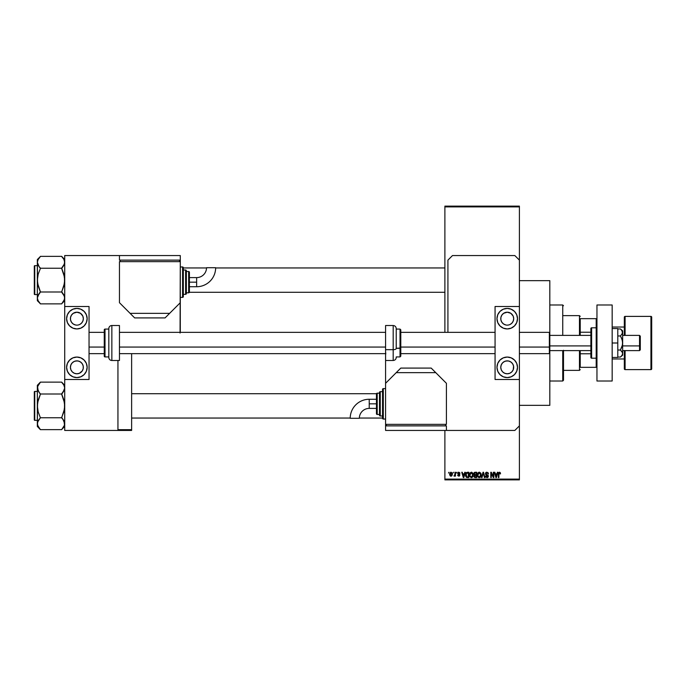 <?xml version="1.0" encoding="UTF-8"?>
<svg xmlns="http://www.w3.org/2000/svg" width="686" height="686" viewBox="0 0 686 686"><rect width="100%" height="100%" fill="white"/><g stroke="black" fill="none" stroke-linecap="round" stroke-linejoin="round"><path stroke-width="1.03" d="M519.396 405.349L549.812 405.349L549.812 353.187L549.812 405.349L519.396 405.349M519.396 353.642L549.357 353.642L549.812 353.187L549.812 346.893L549.357 347.065L549.357 353.642L549.357 347.065L519.396 347.065L549.357 347.065L549.357 332.358L549.357 347.065L549.812 346.893L549.812 280.651L519.396 280.651L549.812 280.651L549.812 330.841M444.888 206.898L444.888 332.358L444.888 206.134L519.396 206.134L519.396 206.898L444.888 206.898L444.888 206.134L519.396 206.134L519.396 206.898L444.888 206.898M444.888 430.439L444.888 479.102L519.396 479.102L519.396 379.495L495.069 379.495L519.396 379.495L519.396 306.505L495.069 306.505L519.396 306.505L519.396 479.102L444.888 479.102L444.888 430.439M519.396 260.123L519.396 206.898L519.396 260.123L514.834 255.561L452.486 255.561L447.924 260.123L447.924 332.358L447.924 260.123L452.486 255.561L514.834 255.561L519.396 260.123L519.396 306.505L519.396 260.123M453.043 473.023L453.523 472.26L453.043 473.023M454.398 476.195L453.943 475.99L454.981 475.509L453.943 475.99L454.887 475.055L454.981 472.26L455.461 472.26L455.461 476.127L454.981 475.509L453.943 475.99L454.981 474.266L453.943 475.99L454.981 475.509L455.461 476.127L455.461 472.26L454.981 472.26L455.461 472.26L455.461 476.127L454.981 476.127M456.362 473.023L456.842 472.26L456.362 473.023M457.605 473.443L458.299 472.268L459.697 472.645L459.954 473.434L458.737 472.74L458.085 473.34L459.8 474.643L459.509 475.973L457.854 475.724L457.673 475.089L458.78 475.647L459.397 475.081L457.605 473.443L459.406 475.175L458.78 475.647L457.673 475.089L458.797 476.195L459.886 475.098L458.085 473.34L458.737 472.74L459.954 473.434L458.771 472.191L457.605 473.443M464.774 472.26L464.353 473.846L464.774 472.26L465.28 472.26L463.805 477.585L463.299 477.585L461.755 472.26L462.261 472.26L462.681 473.846L464.353 473.846L462.681 473.846L462.261 472.26L461.755 472.26L463.299 477.585L463.805 477.585L465.28 472.26L464.774 472.26L465.28 472.26L463.805 477.585L463.299 477.585L461.755 472.26L462.261 472.26M470.099 472.834L471.779 472.242L473.117 473.906L472.851 476.676L471.128 477.636L469.678 476.213L469.747 473.443L471.359 472.191L469.979 473.006L469.49 474.918L471.359 477.653L473.229 474.849L472.834 473.16M477.928 473.006L479.411 472.191L480.783 473.16L481.1 475.784L480.191 477.379L478.639 477.499L477.525 475.827L477.696 473.443L478.897 472.242L477.928 473.006L477.439 474.918L479.308 477.653L481.178 474.849L480.697 473.023L479.205 472.191M499.485 472.191L500.24 472.568L499.485 472.191L500.24 472.568L500.531 473.846L499.708 472.877L499.014 473.057L498.868 477.585L498.388 477.585L498.559 472.8L499.485 472.191L498.388 473.966L498.388 477.585L498.868 477.585L498.936 473.211L499.459 472.808L500.531 473.846L500.24 472.568L500.531 473.846L500.025 473.572M497.393 472.26L496.981 473.846L497.393 472.26L497.899 472.26L496.432 477.585L495.918 477.585L494.374 472.26L494.88 472.26L495.301 473.846L496.981 473.846L495.301 473.846L494.88 472.26L494.374 472.26L495.918 477.585L496.432 477.585L497.899 472.26L497.393 472.26L497.899 472.26L496.432 477.585L495.918 477.585L494.374 472.26L494.88 472.26M493.337 472.26L493.337 476.521L493.337 472.26L493.826 472.26L493.826 477.585L493.311 477.585L491.27 473.314L491.27 477.585L490.782 477.585L490.782 472.26L491.305 472.26L493.337 476.521L491.305 472.26L490.782 472.26L490.782 477.585L491.27 477.585L491.27 473.314L493.311 477.585L493.826 477.585L493.826 472.26L493.337 472.26L493.826 472.26L493.826 477.585L493.311 477.585M485.388 473.734L486.305 472.285L488.098 472.723L488.501 473.983L486.974 472.817L485.877 473.632L488.286 475.672L487.789 477.422L485.911 477.19L485.534 476.058L487.06 477.027L487.875 476.033L485.808 474.781L485.388 473.734L486.125 475.004L487.729 475.63L486.974 477.027L485.534 476.058L486.983 477.653L488.363 476.195L485.877 473.726L486.854 472.808L488.501 473.983L486.897 472.191L485.388 473.734L486.125 475.004L485.388 473.734M483.073 473.717L482.001 477.585L481.495 477.585L483.021 472.26L483.493 472.26L484.925 477.585L484.427 477.585L483.287 472.877L482.001 477.585L481.495 477.585L482.001 477.585L483.287 472.877L484.427 477.585L484.925 477.585L483.493 472.26L483.021 472.26L483.493 472.26L484.925 477.585L484.427 477.585L483.476 473.717M473.915 476.247L474.438 475.124L473.777 473.82L474.137 472.671L476.753 472.26L476.753 477.585L474.275 477.224L473.923 476.084L474.438 475.124L473.777 473.82L474.438 475.124L473.915 476.247L475.252 477.585L476.753 477.585L476.753 472.26L475.252 472.26L476.753 472.26L476.753 477.585L475.115 477.576M465.923 473.117L467.38 472.26L465.554 474.952L466.308 472.594L468.804 472.26L468.804 477.585L466.36 477.302L465.554 475.132L466.677 477.482L468.804 477.585L468.804 472.26L467.38 472.26L468.804 472.26L468.804 477.585M450.916 476.195L449.656 474.232L449.802 473.168L450.831 472.2L452.083 472.886L452.297 474.866L451.645 476.007L450.376 476.015L449.716 474.901L449.656 474.232L451.002 476.195L452.348 474.198L451.002 472.191L449.656 474.06M448.481 473.023L448.961 472.26L448.481 473.023M444.888 479.866L519.396 479.866L519.396 479.102L519.396 479.866L444.888 479.866L444.888 479.102L444.888 479.866M131.626 429.676L131.626 353.642L131.626 429.676L117.941 429.676L131.626 429.676L131.626 430.439L131.626 429.676M117.941 430.439L131.626 430.439L117.941 430.439L117.941 360.484L117.941 430.439L64.716 430.439L117.941 430.439M500.043 473.915L499.459 472.808L500.043 473.915L499.459 472.808L498.868 473.923L499.502 472.817M498.868 477.585L498.388 477.585L498.422 473.383M496.364 476.015L496.818 474.472L496.141 477.027L495.464 474.472L496.818 474.472L495.464 474.472L495.867 475.93M491.27 477.585L490.782 477.585L490.782 472.26L491.305 472.26M488.501 473.983L487.703 473.177M485.894 473.537L485.971 474.137M485.877 473.726L487.214 474.772M486.674 474.601L488.363 476.333M488.278 476.77L487.703 477.473M485.911 477.19L485.559 476.367M485.534 476.058L486.04 476.187M486.58 476.959L486.014 475.99L487.146 477.019M487.06 477.027L487.729 475.63L486.125 475.004M486.974 477.027L487.883 476.17L486.966 475.278L487.883 476.17L486.974 477.027M485.619 472.868L486.271 472.302M486.194 475.029L486.648 475.184M488.286 475.672L488.012 475.209M483.021 472.26L481.495 477.585L483.021 472.26M483.184 473.306L483.287 472.877M480.903 473.409L481.066 473.906M481.178 474.849L479.188 477.645M477.979 476.916L477.49 475.604M477.499 474.163L477.696 473.443M480.8 476.676L481.1 475.784M479.205 477.019L479.986 476.813M478.442 476.633L479.111 477.01M478.168 476.221L479.3 477.027L478.133 476.135L477.928 474.926L478.133 476.135L477.928 474.926L479.308 472.808L478.193 473.554L477.928 474.926L478.091 473.812M479.222 472.817L479.951 473.014L479.308 472.808L480.689 474.841L480.44 476.255L480.689 474.841L479.394 477.027M480.68 474.498L480.089 473.117M480.543 473.812L480.209 473.246M474.986 477.567L474.12 477.01M475.252 472.26L473.786 473.666M474.944 472.277L474.506 472.388M474.283 473.554L475.312 474.746L474.266 473.82L474.738 472.946L474.549 474.549L476.264 474.746L475.312 474.746M474.798 472.928L474.266 473.683M474.858 476.907L475.424 476.959L474.403 476.041L475.029 476.942M475.355 475.372L474.403 476.153L474.849 475.424L476.264 475.372L476.264 476.959L475.424 476.959L476.264 476.959L476.264 475.372L474.849 475.424L474.403 476.153L475.141 476.95M474.498 475.707L474.412 476.341M474.866 472.911L476.264 472.877L476.264 474.746L476.264 472.877L474.678 472.98M472.971 473.451L473.117 473.906M473.177 474.215L471.239 477.645M469.541 475.604L469.859 476.633M469.516 474.42L469.747 473.443M472.748 473.023L471.359 472.191L472.748 473.023M471.591 477.636L472.242 477.379M471.256 477.019L472.037 476.813M470.493 476.633L471.162 477.01M470.219 476.221L471.351 477.027L470.184 476.135L469.979 474.926L470.184 476.135L469.979 474.926L471.359 472.808L470.244 473.554L469.979 474.926L470.142 473.812M471.273 472.817L472.002 473.014L471.359 472.808L472.74 474.841L472.491 476.255L472.74 474.841L471.445 477.027M472.731 474.498L472.14 473.117M472.594 473.812L472.26 473.246M465.905 476.727L465.631 475.895M465.768 476.393L465.562 475.312M466.094 475.698L466.772 476.856L468.315 476.959L468.315 472.877L466.231 473.657L468.315 472.877L468.315 476.959L466.772 476.856L466.163 473.872M466.411 473.306L466.043 475.227M467.252 472.886L466.686 473.04M466.386 476.496L467.466 476.959M463.736 476.015L464.19 474.472L463.736 476.015M463.513 477.027L462.844 474.472L463.556 476.77M462.844 474.472L464.19 474.472L462.844 474.472M459.954 473.434L459.448 473.357M459.474 473.503L458.737 472.74L459.474 473.503L458.737 472.74L459.474 473.503L458.737 472.74L458.085 473.34L458.908 473.983M458.891 472.757L458.214 473.692L459.886 475.098M458.737 472.74L458.102 473.22M458.214 473.692L458.685 473.906L458.214 473.692M457.699 475.235L458.78 475.647L459.406 475.175L458.831 474.678M458.78 475.647L459.406 475.175L458.78 475.647L459.406 475.175L458.78 475.647L458.154 475.021L458.78 475.647L458.154 475.021L458.78 475.647L459.286 474.883M454.432 475.509L454.887 475.055M454.981 472.26L454.981 474.266M450.565 472.903L450.385 475.278M450.299 475.124L451.019 475.647L451.868 474.198L451.019 475.647L451.791 474.892L451.714 473.271L450.873 472.757L451.86 473.957M450.899 475.638L450.136 474.198L451.105 472.748M496.184 476.77L496.295 476.273M466.231 473.657L466.051 474.626M463.239 475.93L463.384 476.478M450.145 473.966L450.145 474.429M580.227 318.673L580.227 332.221L580.227 318.673L596.194 318.673L580.227 318.673M580.227 335.394L580.227 332.221L580.227 335.394M563.498 315.629L579.464 315.629L579.464 335.394L579.464 315.629L580.227 316.392M580.227 367.327L580.227 350.606L580.227 367.327L596.957 367.327L596.194 367.327L596.194 358.203L596.194 367.327L580.227 367.327M563.498 370.371L579.464 370.371L579.464 350.606L579.464 370.371L580.227 369.608M596.957 318.673L596.194 318.673L596.194 327.797L596.194 318.673L596.957 318.673M580.227 332.221L590.869 332.221L580.227 332.221M590.869 353.779L580.227 353.779L590.869 353.779M563.498 350.272L563.498 380.258L562.743 381.013L549.812 381.013L562.743 381.013L562.743 350.606L562.743 381.013L563.498 380.258L563.498 350.606M562.743 304.987L562.743 335.394L562.743 304.987L549.812 304.987L562.743 304.987L563.498 305.742L562.743 304.987M189.379 292.287L444.888 292.287L189.379 292.287M444.888 267.952L215.653 267.952L444.888 267.952M206.529 267.952L183.325 267.952L206.529 267.952M62.237 257.104L61.671 256.367L40.38 256.367L61.671 256.367L64.716 259.548L61.671 256.504L63.858 259.317L64.716 262.301L63.875 259.334M62.975 293.617L61.671 291.713L63.867 286.088L64.716 280.12L63.867 274.168L61.671 268.243L40.38 268.243L61.671 268.243L63.867 265.285L61.671 268.526L64.493 277.11L64.493 283.147L61.671 291.996L40.38 291.996L38.184 286.071L37.344 280.12L37.344 300.691L40.38 303.735L38.193 300.922L37.344 297.938L38.184 294.963L40.38 291.996L61.671 291.996L63.858 294.946L64.716 297.938L63.875 300.905L61.671 303.872L40.38 303.872L38.193 300.922L37.344 297.938L37.344 300.691L40.38 303.735L37.996 300.554M34.754 294.568L34.754 265.671A0.454 0.454 0 0 0 34.3 266.125L34.3 294.114A0.454 0.454 0 0 0 34.754 294.568L37.344 294.568L34.754 294.568A0.454 0.454 0 0 1 34.3 294.114L34.3 266.125A0.454 0.454 0 0 1 34.754 265.671L34.754 294.568M37.344 265.671L34.754 265.671L37.344 265.671M63.858 300.922L64.716 297.938L64.493 296.421L64.493 299.43L61.671 303.872L40.38 303.872L39.822 303.135M37.344 259.548L37.344 262.301L38.193 259.317L40.38 256.513L37.344 259.548L37.559 283.129L40.38 291.713L38.184 294.963L39.153 293.522L37.344 297.938L37.559 296.438M61.671 268.097L64.493 263.827L62.906 266.717L64.493 263.818L64.493 260.791L64.716 262.301L63.867 265.285M63.018 258.039L61.671 256.513L63.858 259.317L64.716 262.301L63.858 265.293M39.076 266.622L37.344 262.301L37.344 280.12L38.193 274.151L40.38 268.526L37.876 264.659M40.38 256.513L37.884 259.925M37.884 300.314L38.184 300.905L37.884 300.314M40.38 268.097L39.153 266.717L40.38 268.526L38.193 274.151L37.344 280.12L37.344 297.938L38.193 300.922M61.671 303.726L64.716 300.691M61.671 292.142L64.493 296.412L64.493 299.456M376.494 393.713L131.626 393.713L376.494 393.713M131.626 418.048L350.212 418.048L131.626 418.048M359.335 418.048L382.539 418.048L359.335 418.048M64.493 386.544L63.858 385.078L64.716 388.062L62.906 392.478L64.493 389.588L61.671 393.858L64.493 389.588L64.716 388.062L63.858 385.078L64.716 388.062L64.493 389.562M62.237 382.865L61.671 382.128L40.38 382.128L61.671 382.128L64.716 385.309L61.671 382.265L63.858 385.078M37.567 425.217L37.344 423.699L37.344 426.452L40.38 429.496L38.193 426.683L37.344 423.699L38.184 420.724L40.38 417.757L61.671 417.757L63.858 420.707L64.716 423.699L64.493 425.191L61.671 429.633L40.38 429.633L37.567 425.217L39.033 427.961M34.754 420.329L34.754 391.432A0.454 0.454 0 0 0 34.3 391.886L34.3 419.875A0.454 0.454 0 0 0 34.754 420.329L37.344 420.329L34.754 420.329A0.454 0.454 0 0 1 34.3 419.875L34.3 391.886A0.454 0.454 0 0 1 34.754 391.432L34.754 420.329M37.344 391.432L34.754 391.432L37.344 391.432M64.167 426.075L61.671 429.633L40.38 429.633L37.344 426.452L37.559 422.182L39.153 419.283L38.193 420.715M64.493 425.217L64.055 421.075M62.975 419.378L64.716 423.699M61.671 417.903L62.898 419.283L61.671 417.474L63.867 411.849L64.716 405.88L63.867 399.929L61.671 394.004L40.38 394.004L61.671 394.004L62.898 392.478L61.671 394.287L64.493 402.871L64.493 408.907L61.671 417.757L40.38 417.757L37.567 422.173L37.559 425.191M37.344 385.309L37.344 388.062L38.184 385.095L40.38 382.128L37.344 385.309L38.193 391.046L37.559 386.57L40.38 382.274M39.076 392.383L37.344 388.062L37.344 405.88L38.193 399.912L40.38 394.287L37.567 389.588M38.193 385.078L37.344 388.062L37.344 405.88L38.184 411.832L40.38 417.757L38.184 411.832L37.344 405.88L37.344 423.699L37.567 402.854L40.38 394.287L37.876 390.42M37.559 389.562L37.344 388.062L37.559 389.562M39.822 428.896L39.153 428.107M64.184 421.341L63.875 420.724M61.671 429.487L64.716 426.452M37.567 260.783L37.344 262.301M62.898 257.893L63.867 259.325M63.858 259.317L64.493 260.783M39.153 266.717L38.193 265.285M38.193 265.293L37.567 263.827M62.906 293.522L63.867 294.954M63.858 294.946L64.493 296.412M40.38 292.142L37.567 296.412M64.716 297.938L64.493 296.438M34.3 293.042L34.3 293.84M34.3 266.4L34.3 267.197M64.167 300.314L63.875 300.905M61.671 393.858L63.867 391.046M63.858 391.054L64.493 389.588M40.38 393.858L39.153 392.478M37.344 388.062L37.567 386.544M62.906 419.283L63.858 420.707M40.38 417.903L38.193 420.707M34.3 418.803L34.3 419.6M34.3 392.16L34.3 392.958M37.884 385.686L38.184 385.095M624.329 350.606L624.329 368.854A0.763 0.763 0 0 0 625.092 369.608L650.937 369.608L650.937 316.392L650.937 369.608A0.763 0.763 0 0 0 651.7 368.854L651.7 317.146A0.763 0.763 0 0 0 650.937 316.392L625.092 316.392A0.763 0.763 0 0 0 624.329 317.146L624.329 335.394M624.329 317.146L624.329 317.146A0.763 0.763 0 0 1 625.092 316.392L625.092 335.394L625.092 316.392L650.937 316.392A0.763 0.763 0 0 1 651.7 317.146L651.7 368.854A0.763 0.763 0 0 1 650.937 369.608L625.092 369.608L625.092 350.606L625.092 369.608A0.763 0.763 0 0 1 624.329 368.854L624.329 350.503M624.329 327.033L612.161 327.033L624.329 327.033M612.161 358.967L624.329 358.967L612.161 358.967M624.329 317.275L624.329 335.497M508.498 360.99L507.237 360.87A6.466 6.466 0 0 1 513.694 367.327A6.466 6.466 0 0 1 507.237 373.793A6.466 6.466 0 0 1 500.771 367.327A6.466 6.466 0 0 1 507.237 360.87L504.759 361.359L502.667 362.757L501.26 364.858L500.771 367.327L501.26 369.805L502.667 371.898L504.759 373.304L507.237 373.793L509.707 373.304L511.807 371.898L513.205 369.805L513.574 366.067L512.605 363.743L510.821 361.959L508.498 360.99L505.976 360.99M505.976 325.01L503.644 324.041L501.86 322.257L500.891 319.933L500.891 317.412L501.86 315.08L503.644 313.296L507.237 312.207A6.466 6.466 0 0 1 513.694 318.673A6.466 6.466 0 0 1 507.237 325.13L508.498 325.01L507.237 325.13A6.466 6.466 0 0 1 500.771 318.673A6.466 6.466 0 0 1 507.237 312.207L510.821 313.296L513.162 316.083M507.237 328.937A10.264 10.264 0 0 1 496.973 318.673A10.264 10.264 0 0 1 507.237 308.408L511.164 309.189L514.491 311.41L516.721 314.737L517.501 318.673L516.721 322.6L514.491 325.927L511.164 328.148L507.237 328.937L503.31 328.148L499.974 325.927L497.753 322.6L496.973 318.673L497.753 314.737L499.974 311.41L503.31 309.189L507.237 308.408A10.264 10.264 0 0 1 517.501 318.673A10.264 10.264 0 0 1 507.237 328.937M507.237 377.592A10.264 10.264 0 0 1 496.973 367.327A10.264 10.264 0 0 1 507.237 357.063L511.164 357.852L514.491 360.073L516.721 363.4L517.501 367.327L516.721 371.263L514.491 374.59L511.164 376.811L507.237 377.592L503.31 376.811L499.974 374.59L497.753 371.263L496.973 367.327L497.753 363.4L499.974 360.073L503.31 357.852L507.237 357.063A10.264 10.264 0 0 1 517.501 367.327A10.264 10.264 0 0 1 507.237 377.592M513.205 316.195L513.694 318.673L513.205 321.142L511.807 323.243L509.998 324.512M495.069 306.505L495.069 379.495L495.069 306.505M501.535 375.868L499.974 374.59M511.164 376.811L510.701 376.991M511.164 309.189L510.701 309.009M501.535 310.132L499.974 311.41M509.707 324.641L508.498 325.01M596.957 381.013L596.957 304.987L612.161 304.987L596.957 304.987L596.957 381.013L612.161 381.013L612.161 304.987L612.161 381.013L596.957 381.013M393.181 336.32L393.181 349.68A3.044 1.158 0 0 0 396.225 348.514L396.225 329.649L396.225 348.514A3.044 1.158 180 0 1 393.181 349.68L393.181 325.516C395.033 325.696 396.045 326.708 396.225 328.551L396.225 337.461M400.024 337.684L400.024 348.317L400.787 348.025L400.787 337.975M396.225 348.317L400.024 348.317L400.024 329.083L400.787 329.846L400.787 356.154L400.787 348.025L396.225 348.317M385.583 360.484L385.583 325.516L385.583 349.68L393.181 349.68L385.583 349.68L385.583 425.877L446.406 425.877L446.406 430.439L514.834 430.439L519.396 425.877L514.834 430.439L446.406 430.439L446.406 425.877L385.583 425.877L385.583 430.439L385.583 424.36L446.406 424.36L446.406 383.303L431.202 368.09L400.787 368.09L385.583 383.303L385.583 424.36L446.406 424.36L446.406 383.303L435.764 372.652L396.225 372.652L385.583 383.303L385.583 360.484L393.181 360.484L393.181 349.68L393.181 360.484C395.033 360.304 396.045 359.293 396.225 357.449M396.225 356.917L400.024 356.917L400.024 348.317L400.024 356.917L400.787 356.154M617.786 328.551L612.161 328.551L617.786 328.551L617.786 343L612.161 343L617.786 343L617.786 357.449L612.161 357.449L617.786 357.449L617.786 328.551M622.485 331.527L622.656 330.832L620.41 328.954L622.005 330.626L622.656 332.461L621.302 329.777L622.485 331.527M620.41 328.954L621.302 329.777L620.41 328.954L617.786 328.954L620.41 328.954L622.656 330.832L622.656 343L622.013 339.338L620.41 335.977L622.485 333.396L620.41 335.977L617.786 335.977L620.41 335.977L621.302 337.623L622.485 341.139L622.485 344.861L620.41 350.023L617.786 350.023L620.41 350.023L622.005 351.704L622.656 353.539L622.013 355.365L620.41 357.046L617.786 357.046L620.41 357.046L622.005 355.374M622.656 353.59L622.656 355.168L622.485 352.613L620.41 350.023L622.013 346.662L622.656 343L622.656 353.539L622.656 332.461L622.013 334.296M622.485 352.604L622.013 351.704M622.656 353.539L622.013 355.365M622.005 334.296L622.485 331.535M180.066 333.062L180.289 260.123L119.458 260.123L119.458 255.561L64.716 255.561L64.716 306.505L89.043 306.505L64.716 306.505L64.716 430.439L64.716 379.495L89.043 379.495L64.716 379.495L64.716 255.561L119.458 255.561L119.458 260.123L180.289 260.123L180.289 255.561L180.289 261.64L119.458 261.64L119.458 302.697L134.662 317.91L165.077 317.91L180.289 302.697L180.289 261.64L119.458 261.64L119.458 302.697L130.1 313.348L169.639 313.348L180.289 302.697L180.289 330.832A11.405 11.405 0 0 1 180.186 332.358M385.798 352.938L385.583 355.168M369.231 403.831L369.231 399.269A19.019 19.019 0 0 0 350.212 418.289L359.335 418.289A9.896 9.896 0 0 1 369.231 408.393L369.231 403.831L376.451 403.831L376.451 393.944L376.451 413.709A0.763 0.763 0 0 0 377.214 414.473L377.214 393.181A0.763 0.763 0 0 0 376.451 393.944A0.763 0.763 0 0 1 377.214 393.181L377.214 414.473L379.495 414.473L377.214 414.473A0.763 0.763 0 0 1 376.451 413.709L376.451 403.831L369.231 403.831L369.231 408.393A9.896 9.896 0 0 0 359.335 418.289L350.212 418.289A19.019 19.019 0 0 1 369.231 399.269L369.231 403.831M383.303 419.035L383.303 388.619A0.763 0.763 0 0 0 382.539 389.382L382.539 418.271A0.763 0.763 0 0 0 383.303 419.035L385.583 419.035L383.303 419.035A0.763 0.763 0 0 1 382.539 418.271L382.539 389.382A0.763 0.763 0 0 1 383.303 388.619L383.303 419.035M380.258 415.99L380.258 391.663A0.763 0.763 0 0 0 379.495 392.426L379.495 415.236A0.763 0.763 0 0 0 380.258 415.99L382.539 415.99L380.258 415.99A0.763 0.763 0 0 1 379.495 415.236L379.495 392.426A0.763 0.763 0 0 1 380.258 391.663L380.258 415.99M379.495 393.181L377.214 393.181L379.495 393.181M382.539 391.663L380.258 391.663L382.539 391.663M385.583 388.619L383.303 388.619L385.583 388.619M445.643 425.877L445.643 424.36L445.643 425.877M386.338 425.877L386.338 424.36L386.338 425.877M446.406 430.439L385.583 430.439L446.406 430.439M435.764 372.652L431.202 368.09L400.787 368.09L396.225 372.652L435.764 372.652M639.532 345.907L640.295 345.615L640.295 336.157L640.295 349.843L640.295 345.615L639.532 345.907L639.532 335.394L639.532 345.907L622.656 345.907L639.532 345.907L639.532 350.606L639.532 345.907M549.812 345.907L590.869 345.907L549.812 345.907M89.043 347.065L104.255 347.065L89.043 347.065M119.458 347.065L385.583 347.065L119.458 347.065M400.787 347.065L495.069 347.065L400.787 347.065M549.812 353.187L549.812 332.813L549.357 332.358L519.396 332.358M596.194 327.797L596.194 358.203A0.763 0.763 0 0 0 596.957 357.449A0.763 0.763 0 0 1 596.194 358.203L596.194 327.797L591.632 327.797A0.763 0.763 0 0 0 590.869 328.551L590.869 357.449A0.763 0.763 0 0 0 591.632 358.203L591.632 327.797L591.632 358.203L596.194 358.203L591.632 358.203A0.763 0.763 0 0 1 590.869 357.449L590.869 328.551A0.763 0.763 0 0 1 591.632 327.797L596.194 327.797A0.763 0.763 0 0 1 596.957 328.551A0.763 0.763 0 0 0 596.194 327.797M78.144 360.99L76.883 360.87A6.466 6.466 0 0 1 83.34 367.327A6.466 6.466 0 0 1 76.883 373.793A6.466 6.466 0 0 1 70.418 367.327A6.466 6.466 0 0 1 76.883 360.87L74.405 361.359L72.313 362.757L70.907 364.858L70.418 367.327L70.907 369.805L72.313 371.898L74.405 373.304L76.883 373.793L79.353 373.304L82.251 370.92L83.22 368.588L83.22 366.067L82.251 363.743L80.468 361.959L78.144 360.99L75.614 360.99M75.614 325.01L73.291 324.041L71.507 322.257L70.538 319.933L70.538 317.412L71.507 315.08L73.291 313.296L76.883 312.207A6.466 6.466 0 0 1 83.34 318.673A6.466 6.466 0 0 1 76.883 325.13L75.614 325.01L76.883 325.13A6.466 6.466 0 0 1 70.418 318.673A6.466 6.466 0 0 1 76.883 312.207L80.468 313.296L82.8 316.083M76.883 328.937A10.264 10.264 0 0 1 66.611 318.673A10.264 10.264 0 0 1 76.883 308.408L80.811 309.189L84.138 311.41L86.359 314.737L87.148 318.673L86.359 322.6L84.138 325.927L80.811 328.148L76.883 328.937L72.948 328.148L69.62 325.927L67.4 322.6L66.611 318.673L67.4 314.737L69.62 311.41L72.948 309.189L76.883 308.408A10.264 10.264 0 0 1 87.148 318.673A10.264 10.264 0 0 1 76.883 328.937M76.883 377.592A10.264 10.264 0 0 1 66.611 367.327A10.264 10.264 0 0 1 76.883 357.063L80.811 357.852L84.138 360.073L86.359 363.4L87.148 367.327L86.359 371.263L84.138 374.59L80.811 376.811L76.883 377.592L72.948 376.811L69.62 374.59L67.4 371.263L66.611 367.327L67.4 363.4L69.62 360.073L72.948 357.852L76.883 357.063A10.264 10.264 0 0 1 87.148 367.327A10.264 10.264 0 0 1 76.883 377.592M82.852 316.195L83.34 318.673L82.852 321.142L81.445 323.243L79.645 324.512M89.043 379.495L89.043 306.505L89.043 379.495M71.172 375.868L69.62 374.59M80.811 376.811L80.348 376.991M80.811 309.189L80.348 309.009M71.172 310.132L69.62 311.41M79.353 324.641L78.144 325.01M111.852 360.484L111.852 325.516A3.044 3.044 0 0 0 108.817 328.551L108.817 357.449A3.044 3.044 0 0 0 111.852 360.484L119.458 360.484L119.458 325.516L111.852 325.516L111.852 360.484A3.044 3.044 0 0 1 108.817 357.449L108.817 328.551A3.044 3.044 0 0 1 111.852 325.516L119.458 325.516L119.458 360.484L111.852 360.484M105.009 356.917L105.009 329.083A0.763 0.763 0 0 0 104.255 329.846L104.255 356.154A0.763 0.763 0 0 0 105.009 356.917L108.817 356.917L105.009 356.917A0.763 0.763 0 0 1 104.255 356.154L104.255 329.846A0.763 0.763 0 0 1 105.009 329.083L105.009 356.917M108.817 329.083L105.009 329.083L108.817 329.083M196.633 282.169L196.633 286.731A19.019 19.019 0 0 0 215.653 267.712L206.529 267.712A9.896 9.896 0 0 1 196.633 277.607L196.633 282.169L189.413 282.169L189.413 292.056L189.413 272.291A0.763 0.763 0 0 0 188.65 271.527L188.65 292.819A0.763 0.763 0 0 0 189.413 292.056A0.763 0.763 0 0 1 188.65 292.819L188.65 271.527L186.369 271.527L188.65 271.527A0.763 0.763 0 0 1 189.413 272.291L189.413 282.169L196.633 282.169L196.633 277.607A9.896 9.896 0 0 0 206.529 267.712L215.653 267.712A19.019 19.019 0 0 1 196.633 286.731L196.633 282.169M182.57 266.965L182.57 297.381A0.763 0.763 0 0 0 183.325 296.618L183.325 267.729A0.763 0.763 0 0 0 182.57 266.965L180.289 266.965L182.57 266.965A0.763 0.763 0 0 1 183.325 267.729L183.325 296.618A0.763 0.763 0 0 1 182.57 297.381L182.57 266.965M185.606 270.01L185.606 294.337A0.763 0.763 0 0 0 186.369 293.574L186.369 270.764A0.763 0.763 0 0 0 185.606 270.01L183.325 270.01L185.606 270.01A0.763 0.763 0 0 1 186.369 270.764L186.369 293.574A0.763 0.763 0 0 1 185.606 294.337L185.606 270.01M186.369 292.819L188.65 292.819L186.369 292.819M183.325 294.337L185.606 294.337L183.325 294.337M180.289 297.381L182.57 297.381L180.289 297.381M120.221 260.123L120.221 261.64L120.221 260.123M179.526 260.123L179.526 261.64L179.526 260.123M119.458 255.561L180.289 255.561L119.458 255.561M130.1 313.348L134.662 317.91L165.077 317.91L169.639 313.348L130.1 313.348M396.225 329.083L400.024 329.083M385.583 325.516L393.181 325.516M622.656 355.168L620.41 357.046M369.231 399.269L376.451 399.269M369.231 408.393L376.451 408.393M622.656 335.394L639.532 335.394L640.295 336.157M549.812 335.394L590.869 335.394M495.069 332.358L400.787 332.358M385.583 332.358L119.458 332.358M104.255 332.358L89.043 332.358M495.069 353.642L400.787 353.642M385.583 353.642L119.458 353.642M104.255 353.642L89.043 353.642M549.812 350.606L590.869 350.606M622.656 350.606L639.532 350.606L640.295 349.843M196.633 286.731L189.413 286.731M196.633 277.607L189.413 277.607"/></g></svg>
